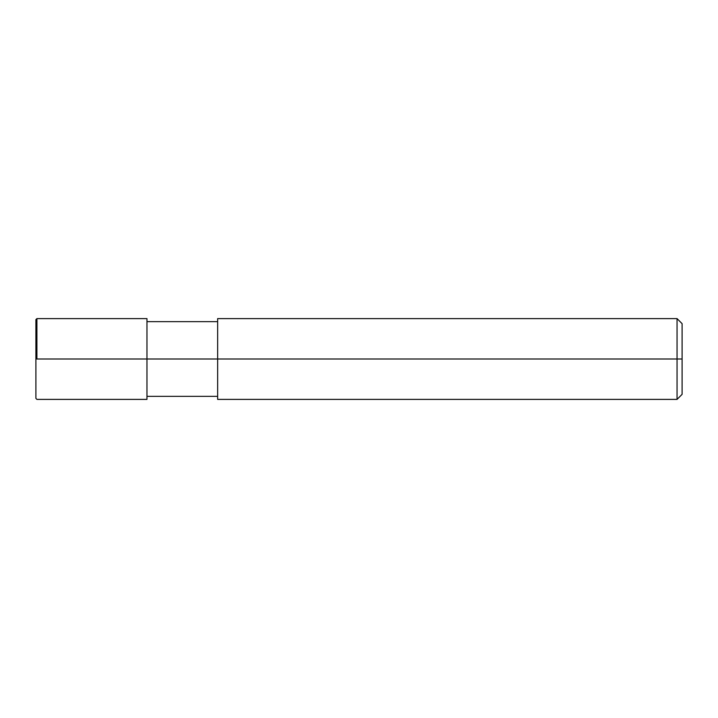 <?xml version="1.0" encoding="UTF-8"?>
<svg xmlns="http://www.w3.org/2000/svg" width="718" height="718" viewBox="0 0 718 718"><rect width="100%" height="100%" fill="white"/><g stroke="black" fill="none" stroke-linecap="round" stroke-linejoin="round"><path stroke-width="1.08" d="M146.966 359L146.966 399.387L146.966 318.613L146.966 359L35.9 359L35.9 319.618L35.9 398.382L35.9 359L146.966 359L146.966 399.387L146.966 359L217.644 359L146.966 359M36.905 359L36.905 318.613L36.905 359M682.1 359L682.1 394.344L682.1 323.656L682.1 359L677.047 359L677.047 318.613L677.047 359L217.644 359L217.644 318.613L217.644 399.387L217.644 359L677.047 359L677.047 318.613L677.047 399.387L677.047 359L677.047 399.387L677.047 359L682.1 359L682.1 394.344L682.1 359M146.966 318.613L36.914 318.613L35.9 319.618M146.966 399.387L36.914 399.387L35.9 398.382M146.966 321.646L217.644 321.646M217.644 318.613L677.047 318.613M677.056 318.613L682.1 323.665M146.966 396.354L217.644 396.354M217.644 399.387L677.047 399.387M677.056 399.387L682.1 394.335"/></g></svg>
